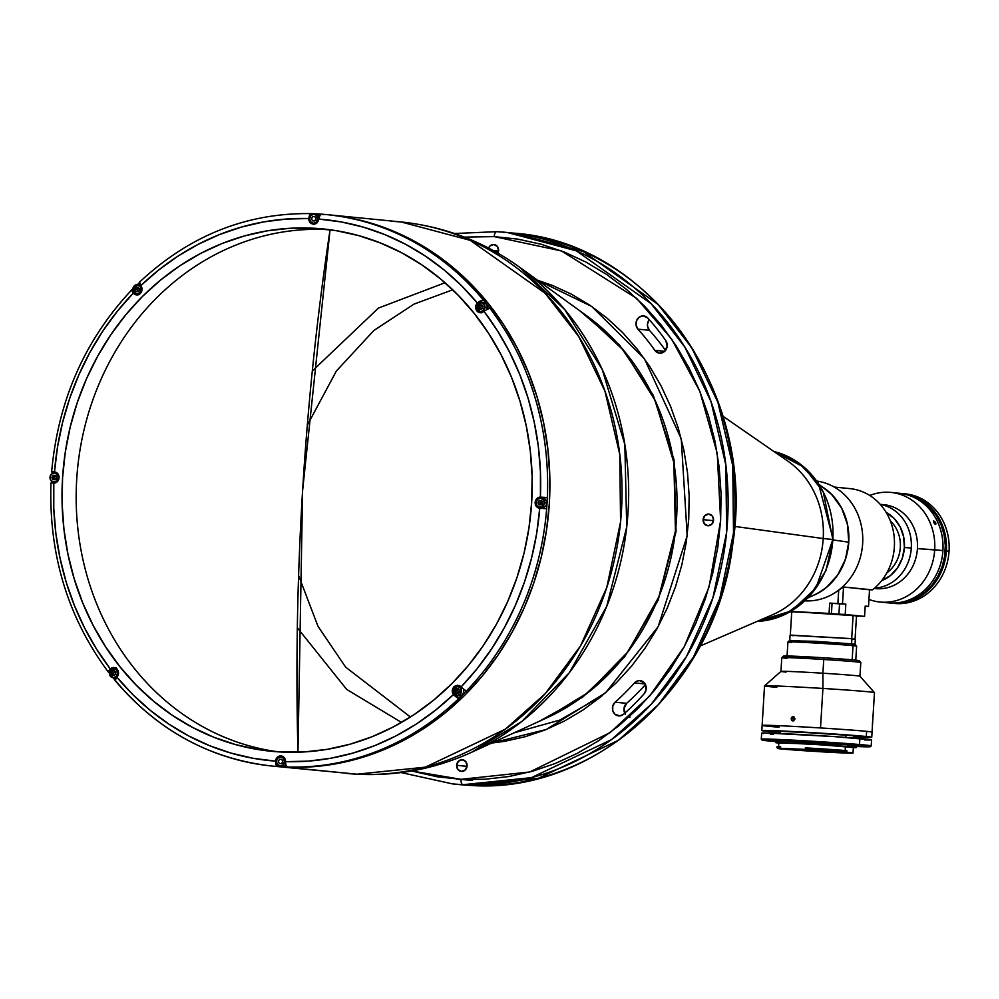 <?xml version="1.0" encoding="UTF-8"?>
<svg xmlns="http://www.w3.org/2000/svg" width="999" height="999" viewBox="0 0 999 999"><rect width="100%" height="100%" fill="white"/><g stroke="black" fill="none" stroke-linecap="round" stroke-linejoin="round"><path stroke-width="1.5" d="M302.597 490.646L297.964 752.21A1352.658 603.546 -87 0 1 302.597 490.646L302.597 490.646A1352.658 603.546 -87 0 1 330.057 229.758L302.597 490.646M537.562 280.22L591.683 306.443L644.343 358.591L681.243 438.761L687.187 535.689L658.154 626.685L605.594 692.769L546.278 729.482L491.758 743.044L504.657 741.32L525.099 736.738L545.092 729.957L564.423 721.041L582.929 710.064L600.411 697.14L616.708 682.404L631.68 665.983L645.154 648.039L657.017 628.746L667.157 608.291L675.474 586.863L681.88 564.685L686.313 541.957L688.748 518.906L689.148 495.741L687.499 472.702L683.84 449.987L678.196 427.847L670.616 406.481L661.176 386.076L649.974 366.858L637.1 348.988L622.702 332.667L606.905 318.019L589.86 305.207L571.728 294.343L552.697 285.539L537.562 280.22M539.11 721.378L582.642 697.19L624.587 656.967L658.141 600.262L676.061 531.505L674.038 459.752L653.234 395.229L619.442 344.917L579.757 310.751L619.442 344.917L653.234 395.229L674.038 459.752L676.061 531.505L658.141 600.262L624.587 656.967L582.642 697.19L539.11 721.378M462.999 784.702L531.418 777.647L611.525 739.61L651.373 704.108L686.55 656.455L712.874 597.989L726.635 532.367L725.861 464.997L711.038 401.685L684.852 347.103L651.198 303.746L576.298 250.824L507.192 232.467L496.815 231.693A277.073 247.902 95.7 0 1 507.192 232.467A277.073 247.902 95.7 0 1 727.122 526.823A277.073 247.902 95.7 0 1 462.999 784.702L469.88 785.376A277.073 247.902 -84.3 0 0 734.015 527.497A277.073 247.902 -84.3 0 0 514.085 233.154L583.179 251.511L658.079 304.433L691.745 347.777L717.919 402.372L732.742 465.684L733.516 533.054L719.755 598.676L693.443 657.13L658.254 704.782L618.406 740.296L538.299 778.333L469.88 785.376L459.503 784.602A277.073 247.902 -84.3 0 0 469.88 785.376L462.999 784.702A277.073 247.902 95.7 0 1 452.622 783.915L462.999 784.702A5.157 2.298 -87 0 1 461.014 779.32A5.157 2.298 93 0 0 462.999 784.702M496.815 231.693L496.728 231.681A5.157 2.298 93 0 0 494.205 236.613L561.588 250.986L636.7 298.439L671.615 339.023L699.849 391.371L717.232 453.371L720.629 520.554L709.065 586.962L684.228 646.765L649.8 695.866L610.139 732.604L529.72 771.99L461.014 779.32L411.551 770.978L437.275 776.785L461.014 779.32L484.915 779.245L508.741 776.56L532.28 771.29L555.282 763.486L577.534 753.209L598.826 740.584L618.955 725.711L637.712 708.741L654.932 689.834L670.454 669.18L684.115 646.977L695.779 623.438L705.344 598.776L712.724 573.251L717.831 547.09L720.629 520.554L721.091 493.893L719.193 467.37L714.984 441.233L708.478 415.746L699.762 391.146L688.898 367.669L675.998 345.554L661.188 324.987L644.605 306.193L626.423 289.335L606.805 274.588L585.951 262.088L564.035 251.948L541.296 244.28L517.957 239.148L494.205 236.613A5.157 2.298 -87 0 1 496.765 231.681L454.47 233.504M625.374 714.21L623.975 708.541L626.61 703.333A250.399 224.038 -84.3 0 0 645.479 684.577A250.399 224.038 95.7 0 1 626.61 703.333L615.134 702.197L612.799 705.918L612.699 710.414L614.835 714.16L619.88 715.908L623.638 714.21A265.884 237.899 95.7 0 0 644.18 693.731L646.103 689.859L644.892 683.566L639.81 680.594L636.937 681.118L634.477 682.904A250.399 224.038 95.7 0 1 615.134 702.197A250.399 224.038 -84.3 0 0 634.477 682.904L645.154 683.965L634.477 682.904A7.742 6.931 95.7 0 1 639.81 680.594L639.81 680.594A7.742 6.931 95.7 0 1 640.097 680.619A7.742 6.931 95.7 0 1 645.891 685.639A7.742 6.931 95.7 0 1 644.18 693.731A265.884 237.899 95.7 0 1 623.638 714.21A7.742 6.931 95.7 0 1 618.618 715.908A7.742 6.931 95.7 0 1 612.712 710.464A7.742 6.931 95.7 0 1 615.134 702.197L626.61 703.333A7.742 6.931 -84.3 0 0 624.775 713.199M643.381 315.896A7.742 6.931 95.7 0 1 643.668 315.921A7.742 6.931 95.7 0 1 647.864 318.094A265.884 237.899 95.7 0 1 665.784 340.572A7.742 6.931 95.7 0 1 666.358 349.076A7.742 6.931 95.7 0 1 659.54 353.159A7.742 6.931 95.7 0 1 654.82 350.324L664.722 351.298L654.82 350.324A250.399 224.038 -84.3 0 0 637.949 329.158A7.742 6.931 95.7 0 1 636.613 320.542A7.742 6.931 95.7 0 1 643.381 315.896L647.864 318.094A265.884 237.899 95.7 0 1 665.784 340.572L667.182 346.253L664.56 351.461L659.44 353.147L654.82 350.324A250.399 224.038 95.7 0 0 637.949 329.158L636.076 325.112L636.613 320.542L639.372 317.058L643.381 315.896M467.082 765.846A5.857 5.232 95.7 0 1 461.276 771.403A5.857 5.232 95.7 0 1 456.63 765.309L467.045 766.345L456.63 765.309A5.857 5.232 95.7 0 1 462.437 759.752A5.857 5.232 95.7 0 1 467.082 765.846L465.309 769.904L461.501 771.415L457.904 769.517L456.63 765.309L458.416 761.263L462.212 759.74L465.809 761.638L467.082 765.846M713.548 520.179A5.857 5.232 95.7 0 1 707.742 525.736A5.857 5.232 95.7 0 1 703.096 519.642L713.511 520.679L703.096 519.642A5.857 5.232 95.7 0 1 708.903 514.085A5.857 5.232 95.7 0 1 713.548 520.179L711.775 524.238L707.966 525.749L704.37 523.851L703.096 519.642L704.882 515.596L708.678 514.073L712.275 515.971L713.548 520.179M498.601 250.624A5.857 5.232 95.7 0 1 497.902 253.172L498.601 250.624A5.857 5.232 95.7 0 0 493.943 244.53A5.857 5.232 95.7 0 0 488.586 248.064L489.922 246.029L493.731 244.518L497.315 246.416L498.601 250.624M493.331 250.599L498.551 251.111L493.331 250.599M410.414 717.02L345.642 667.145L317.994 626.286L298.601 575.561M307.305 425.237L336.401 370.991L373.863 330.494L414.011 304.121L452.697 289.797M445.017 282.742L378.484 308.054L312.3 370.991M297.327 627.784L346.678 689.41L401.498 722.427M390.746 221.191L401.123 221.965C444.43 226.486 483.928 241.571 519.63 267.245A274.862 245.929 95.7 0 1 627.172 522.764A274.862 245.929 95.7 0 1 471.628 752.259L521.803 721.478L569.28 672.789L606.755 606.293L626.723 526.985L624.837 444.455L602.21 369.405L564.66 309.478L519.63 267.245L586.663 315.759A227.847 203.871 -84.3 0 1 675.811 527.584A227.847 203.871 -84.3 0 1 546.878 717.819L588.461 692.307L627.822 651.947L658.878 596.815L675.436 531.081L673.875 462.662L655.119 400.449L623.988 350.774L586.663 315.759M401.123 221.965L470.217 240.334L545.117 293.244L578.771 336.601L604.957 391.196L619.78 454.495L620.554 521.878L606.793 587.499L580.481 645.953L545.292 693.606L505.444 729.108L425.337 767.157L356.918 774.2A86.051 38.399 93 0 0 357.717 774.262A86.051 38.399 -87 0 1 356.918 774.2A277.073 247.902 -84.3 0 0 621.053 516.321A277.073 247.902 -84.3 0 0 401.123 221.965L328.996 214.835A277.073 247.902 95.7 0 1 548.926 509.178A277.073 247.902 95.7 0 1 284.79 767.057L356.918 774.2L284.79 767.057L309.153 766.982L333.429 764.247L357.405 758.878L380.844 750.923L403.521 740.459L425.224 727.584L445.729 712.437L464.847 695.142L482.392 675.886L498.201 654.832L512.125 632.205L524.013 608.216L533.766 583.091L541.271 557.08L546.478 530.419L549.338 503.384L549.8 476.211L547.877 449.188L543.581 422.565L536.962 396.591L528.071 371.528L516.995 347.602L503.858 325.062L488.761 304.108L471.878 284.952L453.346 267.769L433.354 252.747L412.088 240.01L389.772 229.683L366.608 221.865L342.807 216.633L328.708 214.81L342.807 216.633L366.608 221.865L389.772 229.683L412.088 240.01L433.354 252.747L453.346 267.769L471.878 284.952L488.761 304.108L503.858 325.062L516.995 347.602L528.071 371.528L536.962 396.591L543.581 422.565L547.877 449.188L549.8 476.211L549.338 503.384L546.478 530.419L541.271 557.08L533.766 583.091L524.013 608.216L512.125 632.205L498.201 654.832L482.392 675.886L464.847 695.142L445.729 712.437L425.224 727.584L403.521 740.459L380.844 750.923L357.405 758.878L333.429 764.247L309.153 766.982L284.79 767.057A277.073 247.902 95.7 0 1 274.413 766.283A277.073 247.902 -84.3 0 0 284.79 767.057A277.073 247.902 -84.3 0 0 548.926 509.178A277.073 247.902 -84.3 0 0 328.996 214.835L326.698 214.61A277.073 247.902 95.7 0 1 483.141 299.787A277.073 247.902 95.7 0 1 489.722 308.042A277.073 247.902 95.7 0 1 547.327 497.564A277.073 247.902 95.7 0 1 546.653 508.728A277.073 247.902 95.7 0 1 466.296 691.108A277.073 247.902 95.7 0 1 458.741 698.638A277.073 247.902 95.7 0 1 287.5 767.032A277.073 247.902 95.7 0 1 282.505 766.832L274.126 766.245L282.505 766.832A277.073 247.902 95.7 0 1 277.51 766.52L275.986 764.872L275.524 761.138A5.594 5.007 95.7 0 1 285.527 761.65L285.976 765.384L287.5 767.032A277.073 247.902 -84.3 0 0 458.741 698.638A277.073 247.902 -84.3 0 0 466.296 691.108A277.073 247.902 -84.3 0 0 546.653 508.728A277.073 247.902 -84.3 0 0 547.327 497.564A277.073 247.902 -84.3 0 0 489.722 308.042A277.073 247.902 -84.3 0 0 483.141 299.787L480.494 302.422L483.141 299.787A277.073 247.902 -84.3 0 0 326.81 214.623A277.073 247.902 -84.3 0 0 321.316 214.136A277.073 247.902 95.7 0 1 326.698 214.61L320.417 214.435L318.706 219.068A5.594 5.007 95.7 0 1 308.716 218.544L310.002 214.348L311.326 213.624L311.238 215.047M139.685 282.055L140.822 285.602A271.903 243.281 95.7 0 1 308.716 218.544L309.553 218.569L308.716 218.494L309.615 214.947L311.326 213.624A277.073 247.902 95.7 0 1 316.321 213.823L318.619 214.048A277.073 247.902 -84.3 0 0 311.313 213.798L318.619 214.048A277.073 247.902 95.7 0 1 320.904 214.186A277.073 247.902 -84.3 0 0 318.619 214.048L311.313 213.798A277.073 247.902 95.7 0 1 318.619 214.048L316.321 213.823A277.073 247.902 95.7 0 1 321.266 214.136M133.242 291.433L132.555 292.145A277.073 247.902 95.7 0 1 133.242 291.433A277.073 247.902 -84.3 0 0 132.555 292.145L133.242 291.433M54.158 476.473L54.021 478.708A277.073 247.902 95.7 0 1 54.158 476.473A277.073 247.902 -84.3 0 0 54.021 478.708L54.158 476.473M109.291 670.042L109.902 670.866A277.073 247.902 95.7 0 1 109.291 670.042A277.073 247.902 -84.3 0 0 109.902 670.866L109.291 670.042M57.43 476.386L58.829 475.824M283.841 760.326L285.239 759.764M543.456 501.548L544.855 500.998M317.033 217.62L318.431 217.058M480.581 308.241L481.443 309.315L480.581 308.241M541.008 500.661L540.746 504.87L541.008 500.661M458.516 688.91L456.98 690.409L458.516 688.91M546.878 717.819L471.628 752.259C435.239 768.818 397.265 776.148 357.717 774.262L346.541 773.413A277.073 247.902 -84.3 0 0 356.918 774.2L272.128 766.058A277.073 247.902 95.7 0 1 115.684 680.868L115.31 680.756M649.425 330.294L637.949 329.158L649.425 330.294A250.399 224.038 95.7 0 1 665.546 350.399A250.399 224.038 -84.3 0 0 649.425 330.294A7.742 6.931 -84.3 0 1 649.263 319.668L647.502 323.926L647.539 326.248L649.425 330.294M456.58 779.045L472.49 780.456M464.385 237.113L494.205 236.613L464.385 237.113M283.266 756.718A266.745 238.661 95.7 0 1 281.169 756.443L283.266 756.718M700.187 646.003L772.776 614.635A86.051 76.998 -84.3 0 0 823.213 538.536L734.64 526.411L823.213 538.536A86.051 76.998 -84.3 0 0 787.961 461.226L722.926 416.233M139.435 282.218L140.822 285.602A5.594 5.007 95.7 0 1 136.676 294.905L133.279 293.132L117.233 311.363L102.76 331.144L89.96 352.285L78.958 374.637L69.83 397.977L62.675 422.115L57.555 446.84L54.495 471.94A5.594 5.007 95.7 0 1 53.809 483.104L51.136 483.054M489.722 308.042L483.941 311.288A5.594 5.007 95.7 0 1 480.344 312.712L477.634 311.626L475.949 309.053L475.849 305.819L477.36 303.034L461.363 285.539L443.943 269.83L425.249 256.006L405.444 244.218L384.715 234.553L363.224 227.098L341.159 221.928L318.706 219.068L316.983 222.902L313.374 224.325L309.952 222.54L308.716 218.544L286.064 219.068L263.499 221.94L241.234 227.123L219.455 234.59L198.339 244.256L178.084 256.056L158.853 269.88L140.822 285.602L141.995 288.536L141.496 291.733L139.498 294.118L136.676 294.905A5.594 5.007 95.7 0 1 133.279 293.132L131.793 290.484L131.88 289.747L132.867 289.972M330.032 229.758A262.437 234.815 -84.3 0 0 327.285 229.595L313.137 228.197A262.437 234.815 95.7 0 1 322.964 228.933A262.437 234.815 95.7 0 1 531.281 507.742A262.437 234.815 95.7 0 1 281.094 752.01A262.437 234.815 95.7 0 1 271.266 751.273A262.437 234.815 95.7 0 1 62.949 472.465A262.437 234.815 95.7 0 1 313.137 228.197L327.285 229.595A262.437 234.815 -84.3 0 0 77.447 469.905A262.437 234.815 -84.3 0 0 278.359 751.847M139.261 288.536L139.123 290.771M57.855 475.224L56.968 475.811M56.344 476.723L56.206 478.958M56.718 479.945L57.53 480.619M115.784 672.29L115.647 674.525M285.289 758.99L283.391 759.752M282.767 760.664L282.63 762.899M283.129 763.873L283.941 764.56M459.465 690.084L459.328 692.319M543.881 500.387L542.994 500.986M542.37 501.898L542.232 504.133M542.744 505.107L543.556 505.781M482.929 306.331L482.792 308.566M318.481 216.284L316.583 217.045M315.959 217.957L315.821 220.192M316.333 221.166L317.133 221.853M478.596 303.109L477.397 302.997L478.908 301.698L483.141 299.787L478.908 301.698L477.397 302.997L478.596 303.109M479.37 311.313L481.918 312.837M480.494 308.341L481.68 304.845M135.539 293.319L137.999 294.98M139.311 282.754A277.073 247.902 -84.3 0 0 137.412 284.615A277.073 247.902 95.7 0 1 139.311 282.754M137.338 291.521L136.963 288.311M310.427 213.923L311.326 213.624M312.849 223.389A5.594 5.007 -84.3 0 0 314.323 224.275M483.978 311.251L483.941 311.288A271.903 243.281 95.7 0 1 540.422 497.102L536.813 498.576L535.127 502.422L536.338 506.431L539.735 508.266A271.903 243.281 95.7 0 1 460.964 687.075L476.998 668.843L491.471 649.063L504.27 627.909L515.284 605.569L524.4 582.23L531.555 558.091L536.688 533.366L539.735 508.266L546.653 508.728L539.735 508.266A5.594 5.007 95.7 0 1 540.422 497.102L542.769 497.327A5.594 5.007 -84.3 0 0 540.197 497.964M539.26 507.33A5.594 5.007 -84.3 0 0 541.133 508.341L542.082 508.491M320.417 214.435L321.316 214.136L319.618 215.472L318.706 219.068A271.903 243.281 95.7 0 1 477.36 303.034A5.594 5.007 95.7 0 0 480.144 312.687L480.144 312.687A5.594 5.007 95.7 0 0 480.344 312.712L483.941 311.288L497.652 331.069L509.627 352.21L519.767 374.55L527.984 397.889L534.203 422.028L538.361 446.74L540.447 471.84L540.422 497.102L547.327 497.564L540.471 497.102L547.327 497.564L539.935 498.126M538.648 506.68L541.121 508.341M540.447 504.882L539.81 502.784L541.121 500.412M543.593 500.274L544.405 500.949M543.731 505.419L542.757 505.806M460.989 687.112L457.53 685.289L453.921 686.75L452.222 690.584L453.409 694.592A271.903 243.281 95.7 0 1 285.527 761.65L308.179 761.138L330.731 758.266L352.997 753.071L374.787 745.616L395.891 735.938L416.146 724.15L435.377 710.326L453.409 694.592L458.741 698.638L456.231 695.491L458.241 698.526L454.083 695.379L453.446 694.642L454.807 694.78L453.409 694.592A5.594 5.007 95.7 0 1 460.964 687.075L466.296 691.108M458.903 685.576A5.594 5.007 -84.3 0 0 457.28 686.163M459.852 685.526L457.018 686.313M457.542 693.069L457.167 689.859M277.61 764.884L277.51 766.52L275.986 764.872L276.049 759.04L277.247 757.304L280.856 755.868L284.278 757.667L285.976 765.384L287.5 767.032M282.205 756.156A5.594 5.007 -84.3 0 0 280.582 756.73M116.184 667.719L113.349 668.518M116.696 668.656A4.733 4.233 -84.3 0 0 116.309 668.593L114.086 668.381A4.733 4.233 95.7 0 1 117.857 673.301L117.62 673.289A4.558 4.083 95.7 0 1 109.465 672.864L109.378 672.864A4.733 4.233 -84.3 0 0 113.199 677.797A277.073 247.902 -84.3 0 0 115.01 680.044A277.073 247.902 95.7 0 1 113.174 677.797A4.733 4.233 -84.3 0 0 114.048 668.368A4.733 4.233 -84.3 0 0 109.465 672.277L109.103 672.614A277.073 247.902 -84.3 0 0 109.366 672.964A277.073 247.902 95.7 0 1 109.103 672.614L108.491 671.453L110.29 668.905A5.594 5.007 95.7 0 1 116.871 677.172L115.085 679.707L115.684 680.868M113.349 674.3L114.535 670.804M111.451 669.068L110.252 668.943L111.988 667.807L113.911 667.494L117.32 669.318L118.544 673.314L116.871 677.172L132.879 694.655L150.3 710.376L168.993 724.188L188.786 735.988L209.528 745.641L231.019 753.096L253.084 758.278L275.524 761.138A271.903 243.281 95.7 0 1 116.871 677.172L115.072 680.519M272.003 766.046A277.073 247.902 -84.3 0 0 277.51 766.52A277.073 247.902 95.7 0 1 272.128 766.058C209.99 759.065 157.655 730.594 115.147 680.631M115.222 667.782A5.594 5.007 -84.3 0 0 113.611 668.356M131.918 289.71C84.865 339.747 58.104 400.449 51.636 471.853L52.173 471.928A277.073 247.902 -84.3 0 0 52.06 473.489A277.073 247.902 95.7 0 1 52.173 471.928L56.369 472.477L58.854 475.636L59.103 477.772L57.418 481.63L55.732 482.754L50.961 483.017C48.676 554.632 67.87 617.744 108.541 672.352M51.573 481.318A277.073 247.902 -84.3 0 0 51.498 483.004A277.073 247.902 95.7 0 1 51.573 481.318M53.909 478.733L54.046 476.498M57.567 475.099L58.367 475.774M57.705 480.244L56.731 480.631M108.429 671.728A277.073 247.902 95.7 0 0 109.103 672.614L108.491 672.265M110.29 668.905A271.903 243.281 95.7 0 1 53.809 483.104L53.784 508.354L55.869 533.454L60.04 558.179L66.246 582.317L74.463 605.656L84.603 627.996L96.578 649.138L110.29 668.905M313.137 228.197L336.051 230.644L358.591 235.602L380.532 242.994L401.673 252.784L421.815 264.847L440.746 279.083L458.304 295.354L474.3 313.499L488.598 333.341L501.036 354.695L511.525 377.347L519.942 401.099L526.223 425.699L530.294 450.924L532.117 476.523L531.668 502.247L528.971 527.859L524.038 553.109L516.92 577.759L507.692 601.548L496.428 624.275L483.241 645.704L468.269 665.646L451.648 683.89L433.529 700.262L414.11 714.622L393.556 726.81L372.078 736.725L349.875 744.255L327.16 749.35L304.171 751.935L281.094 752.01L258.179 749.562L235.652 744.605L213.699 737.2L192.557 727.422L172.427 715.359L153.484 701.123L135.939 684.852L119.93 666.708L105.644 646.865L93.194 625.511L82.705 602.847L74.288 579.108L68.007 554.507L63.948 529.283L62.125 503.683L62.562 477.959L65.26 452.347L70.192 427.097L77.31 402.447L86.551 378.646L97.815 355.931L110.989 334.49L125.961 314.56L142.595 296.316L160.702 279.945L180.12 265.584L200.674 253.396L222.153 243.481L244.355 235.951L267.07 230.856L290.072 228.272L313.137 228.197M479.82 311.763A5.594 5.007 -84.3 0 0 481.306 312.65M131.768 290.334A277.073 247.902 95.7 0 1 132.53 289.548L131.88 289.747M51.898 471.84L54.495 471.94A271.903 243.281 95.7 0 1 133.279 293.132L134.603 293.231M136.151 293.968A5.594 5.007 -84.3 0 0 137.625 294.855M476.535 306.918A4.733 4.233 -84.3 0 0 484.99 307.355L484.765 307.342A4.558 4.083 95.7 0 1 476.61 306.918L476.523 306.905A4.733 4.233 95.7 0 1 484.99 307.355A4.733 4.233 95.7 0 1 476.535 306.918M486.925 308.991A4.733 4.233 -84.3 0 0 487.212 307.567L484.99 307.355L487.212 307.567A4.733 4.233 -84.3 0 0 483.454 302.647L481.231 302.422A4.733 4.233 -84.3 0 0 476.61 306.331M476.523 306.905L476.61 306.918A4.558 4.083 95.7 0 1 484.765 307.342L484.99 307.355A4.733 4.233 -84.3 0 0 481.193 302.422L476.523 306.905L480.294 311.838L482.517 312.063A4.733 4.233 -84.3 0 0 482.904 312.075M481.043 309.303L480.094 307.168L478.471 307.005L479.445 309.215L481.668 309.328L482.904 307.242L481.93 305.032L479.707 304.92L481.93 305.032L482.904 307.242M481.968 305.12L479.707 304.92L478.471 307.005L479.445 309.215M478.858 306.356A4.733 4.233 -84.3 0 0 478.758 307.043M476.61 306.918L478.009 303.758L480.969 302.572L483.766 304.058L484.765 307.342L483.379 310.489L480.407 311.676L477.609 310.19L476.61 306.918M314.985 216.733L312.737 216.546L314.96 216.658L312.737 216.546L311.488 218.631L312.475 220.841L314.697 220.954L315.934 218.868L314.96 216.658M309.64 218.544L311.026 215.384L313.998 214.198L316.795 215.684L317.794 218.956L316.396 222.115L313.436 223.301L310.639 221.815L309.64 218.544M312.475 220.841L314.697 220.954M311.888 217.969A4.733 4.233 -84.3 0 0 311.775 218.756L311.775 218.756A4.733 4.233 -84.3 0 0 311.775 219.256M318.019 218.981A4.733 4.233 95.7 0 1 309.565 218.531A4.733 4.233 95.7 0 1 318.019 218.981L318.706 219.043L318.019 218.981M313.324 223.464L315.547 223.689A4.733 4.233 -84.3 0 0 315.934 223.701M319.368 216.009A4.733 4.233 -84.3 0 0 316.471 214.261L314.26 214.048M132.929 288.536A4.733 4.233 -84.3 0 1 137.525 284.628A4.733 4.233 95.7 0 1 141.321 289.56L142.008 289.623L141.321 289.56A4.733 4.233 -84.3 0 0 137.525 284.628L132.842 289.111A4.733 4.233 -84.3 0 0 141.321 289.56L141.096 289.535A4.558 4.083 95.7 0 1 132.942 289.111L132.942 289.111A4.558 4.083 95.7 0 1 141.096 289.535L141.321 289.56A4.733 4.233 95.7 0 1 132.867 289.111L136.626 294.043L138.849 294.268A4.733 4.233 -84.3 0 0 139.236 294.28M138.287 287.312L136.039 287.125L138.262 287.237L136.039 287.125L137.662 287.287L136.426 289.373L134.79 289.211L136.039 287.125L134.79 289.211L135.777 291.421L137.999 291.533L139.236 289.448L137.999 291.533M140.322 284.94A4.733 4.233 -84.3 0 0 139.773 284.84L137.562 284.628M132.942 289.111L134.328 285.964L137.3 284.777L140.097 286.263L141.096 289.535L139.698 292.695L136.738 293.881L133.941 292.395L132.942 289.111M139.236 289.448L138.262 287.237M538.886 504.782L541.108 504.895L542.357 502.797L541.108 504.895L538.886 504.782L537.912 502.572L539.148 500.487L541.408 500.674M542.357 502.797L541.371 500.599L542.357 502.797M536.051 502.472L537.45 499.325L540.409 498.139L543.206 499.612L544.205 502.897L542.819 506.056L539.847 507.242L537.05 505.756L536.051 502.485M538.299 501.91A4.733 4.233 -84.3 0 0 538.199 502.697L538.199 502.697A4.733 4.233 -84.3 0 0 538.186 503.196M544.443 502.909A4.733 4.233 95.7 0 1 535.976 502.472A4.733 4.233 95.7 0 1 544.443 502.909L546.653 503.134L544.443 502.909M539.747 507.405L541.957 507.629A4.733 4.233 -84.3 0 0 542.894 498.201L540.671 497.989M463.586 689.672A4.733 4.233 -84.3 0 1 459.041 695.816L456.83 695.591L453.047 690.659A4.733 4.233 -84.3 0 0 461.526 691.108L461.288 691.083A4.558 4.083 95.7 0 1 453.146 690.671L453.059 690.659A4.733 4.233 95.7 0 1 461.526 691.108A4.733 4.233 95.7 0 1 453.059 690.659L453.146 690.671A4.558 4.083 95.7 0 1 461.288 691.083L461.526 691.108A4.733 4.233 -84.3 0 0 453.134 690.084M459.44 690.996L458.454 688.786L456.243 688.673L457.867 688.835L456.63 690.921L454.995 690.759L456.243 688.673L454.995 690.759L455.981 692.969L458.191 693.081L459.44 690.996L458.191 693.081L455.981 692.969M460.364 686.45A4.733 4.233 -84.3 0 0 459.977 686.388L457.767 686.176L453.047 690.659M453.146 690.671L454.533 687.512L457.492 686.325L460.302 687.811L461.288 691.083L459.902 694.243L456.943 695.429L454.145 693.943L453.146 690.671M281.793 759.44L279.545 759.252L281.768 759.365L279.545 759.252L278.296 761.338L279.283 763.548L281.493 763.661L282.742 761.575L281.768 759.365M276.448 761.238L277.834 758.091L280.794 756.905L283.604 758.391L284.59 761.663L283.204 764.822L280.244 766.008L277.447 764.522L276.448 761.25M279.283 763.548L281.493 763.661M278.696 760.676A4.733 4.233 -84.3 0 0 278.584 761.463L278.584 761.463A4.733 4.233 -84.3 0 0 278.584 761.962M284.827 761.688A4.733 4.233 95.7 0 1 276.373 761.238A4.733 4.233 95.7 0 1 284.827 761.688L285.514 761.75L284.827 761.688M280.132 766.171L282.355 766.395A4.733 4.233 -84.3 0 0 285.826 764.934M283.666 757.03A4.733 4.233 -84.3 0 0 283.279 756.967L281.069 756.755M114.086 668.381L109.465 672.864A4.558 4.083 95.7 0 1 117.62 673.289L117.857 673.301A4.733 4.233 95.7 0 1 109.39 672.864L113.149 677.797L115.372 678.021A4.733 4.233 -84.3 0 0 116.096 678.021M113.898 675.249L112.949 673.126L111.326 672.964L112.3 675.162L114.523 675.287L115.759 673.189L114.785 670.991L112.562 670.878L111.326 672.964L112.3 675.162L114.523 675.287M111.713 672.302A4.733 4.233 -84.3 0 0 111.613 672.989M109.465 672.864L110.864 669.717L113.824 668.531L116.621 670.004L117.62 673.289L116.234 676.448L113.262 677.634L110.464 676.148L109.465 672.864M115.759 673.189L114.785 670.991M55.382 475.512L53.122 475.312L55.345 475.424L53.122 475.312L54.758 475.474L53.509 477.559L51.886 477.397L53.122 475.312L51.886 477.397L52.86 479.607L55.082 479.72L56.319 477.634L55.345 475.424M54.458 479.695L53.509 477.559L51.886 477.397L52.86 479.607L55.082 479.72M50.025 477.31L51.424 474.15L54.383 472.964L57.18 474.45L58.179 477.734L56.793 480.881L53.821 482.067L51.024 480.581L50.025 477.31M58.404 477.747A4.733 4.233 95.7 0 1 49.95 477.31A4.733 4.233 95.7 0 1 58.404 477.747L59.103 477.809L58.404 477.747M53.709 482.23L55.932 482.455A4.733 4.233 -84.3 0 0 56.319 482.467M57.255 473.089A4.733 4.233 -84.3 0 0 56.868 473.039L54.645 472.814M808.116 597.827L815.159 594.467A60.065 53.746 -84.3 0 0 848.613 542.157L833.191 539.959L848.613 542.157A60.065 53.746 -84.3 0 0 825.574 489.31L819.33 484.627M847.789 488.449A55.932 50.037 95.7 0 1 892.756 528.558A55.932 50.037 95.7 0 1 872.439 589.86L869.53 589.76M805.132 600.861A60.227 53.896 95.7 0 1 805.044 600.849A60.227 53.896 -84.3 0 0 805.132 600.861L805.132 600.861A60.227 53.896 -84.3 0 0 862.449 546.003A60.227 53.896 -84.3 0 0 816.907 481.068A60.227 53.896 95.7 0 1 862.449 546.003A60.227 53.896 95.7 0 1 805.132 600.861M822.302 486.863L831.917 494.68L841.732 508.291L847.514 524.587L848.763 542.157L845.379 559.49L837.649 575.087L826.235 587.612L817.07 593.693L811.488 596.228A60.227 53.896 95.7 0 0 848.563 544.68A60.227 53.896 95.7 0 0 822.302 486.863M869.018 589.747L842.519 586.9L872.439 589.86A55.932 50.037 -84.3 0 0 893.019 529.682A55.932 50.037 -84.3 0 0 849.887 488.611L834.227 487.062M843.081 587.3L842.157 587.225M841.158 588.111L841.782 588.149M838.361 603.733L834.14 603.421L838.361 603.733M865.184 606.318L868.518 606.418L865.196 606.093L864.572 616.395L865.196 606.093L868.518 606.418L869.542 589.572L868.518 606.418L865.184 606.318M858.141 616.058L856.48 616.133L858.141 616.058M838.685 590.122L837.911 603.533L829.694 603.109L829.058 613.411L790.846 611.438L864.572 616.395L845.204 614.485L845.828 604.17L837.911 603.533L838.723 590.122L843.543 587L842.507 603.846L829.694 603.109L829.058 613.411L831.43 613.648L832.055 603.346L839.535 603.846L838.91 614.148L831.43 613.648L832.055 603.346L829.694 603.109L845.828 604.17L839.535 603.846L838.91 614.148L845.204 614.485L845.828 604.17L842.507 603.846L843.543 587L869.542 589.572M856.48 616.208L858.129 616.296L856.48 616.208M790.009 611.925L791.732 612.087L790.009 611.925M858.278 616.071L855.918 615.971M886.875 572.827A32.443 29.021 -84.3 0 0 890.309 520.829M832.854 539.497L823.213 538.536L832.854 539.497L815.946 588.024L791.533 610.889L757.067 621.415A86.051 76.985 -84.3 0 0 832.854 539.497L832.854 539.497A86.051 76.985 -84.3 0 0 773.888 451.498L804.07 467.207L823.238 491.945L832.854 539.497M757.055 621.428L785.202 614.422L809.29 596.603L826.036 570.454L832.854 539.56M793.156 640.846L814.934 641.296L851.598 643.868L853.034 645.666L852.172 659.827L853.034 645.666A34.416 0.649 -176.5 0 0 814.435 642.956A34.416 0.649 -176.5 0 0 787.911 641.97A34.416 0.649 3.5 0 1 814.747 642.981A34.416 0.649 3.5 0 1 853.034 645.666L851.598 643.868L789.747 640.347L787.924 641.957L787.062 655.968M791.508 642.482A34.416 0.649 3.5 0 1 787.924 641.957M854.495 639.285L851.91 638.711L851.598 643.868L851.91 638.711L790.134 635.252M858.703 660.751L855.768 660.164L856.63 646.178A34.416 0.649 -176.5 0 0 853.034 645.666A34.416 0.649 3.5 0 1 856.618 646.166L855.007 644.343L851.598 643.868L855.019 644.355L855.331 639.198L850.349 638.561L790.883 635.114L790.072 635.189L789.734 640.359M792.182 635.551L793.468 635.689M874.137 588.473L875.586 588.623A42.158 37.725 -84.3 0 0 917.419 548.613L942.919 550.586A55.07 49.276 -84.3 0 0 899.125 493.244A55.07 49.276 95.7 0 1 942.919 550.586A55.07 49.276 95.7 0 1 888.286 602.847A55.07 49.276 -84.3 0 0 942.919 550.586L934.689 549.775A55.07 49.276 95.7 0 1 880.057 602.035A55.07 49.276 95.7 0 1 868.943 599.45A55.07 49.276 -84.3 0 0 934.689 549.775L917.419 548.613A42.158 37.725 95.7 0 1 874.175 588.448M880.057 602.035L890.571 603.071A55.07 49.276 -84.3 0 0 945.216 550.824A55.07 49.276 -84.3 0 0 901.423 493.469L890.896 492.42A55.07 49.276 95.7 0 1 934.689 549.775A55.07 49.276 -84.3 0 0 869.742 495.479A55.07 49.276 95.7 0 1 890.896 492.42M901.373 493.456L913.511 496.416L922.164 500.998L929.819 507.405L936.175 515.372L940.996 524.612L944.08 534.752L945.316 545.417L944.654 556.193L942.119 566.658L937.824 576.423L931.917 585.102L924.624 592.37L916.233 597.939L907.067 601.598L897.477 603.209L889.435 602.946M885.276 602.547L889.122 602.759L885.276 602.547M889.122 602.759L884.839 602.497L889.01 602.784M935.763 524.25L934.077 523.089L933.466 520.654L935.601 522.539L935.901 523.863L935.039 524.175L933.391 520.816L935.414 522.165L935.464 524.363M886.15 512.412A37 33.104 95.7 0 1 904.395 547.539L911.3 548.001A42.158 37.725 95.7 0 1 874.55 588.136A42.158 37.725 -84.3 0 0 911.3 548.001L904.395 547.539A37 33.104 95.7 0 1 881.642 580.694L890.559 575.461L897.564 567.769L902.309 558.179L904.395 547.539L903.62 536.75L900.074 526.735L894.055 518.369L886.063 512.375M911.3 548.001A42.158 37.725 -84.3 0 0 880.294 504.445A42.158 37.725 95.7 0 1 911.3 548.001M880.818 504.532A42.158 37.725 95.7 0 1 917.419 548.613A42.158 37.725 -84.3 0 0 883.89 504.707L880.194 504.333M903.92 493.731A55.07 49.276 95.7 0 1 949.05 551.198A55.07 49.276 -84.3 0 0 905.256 493.843L902.584 493.581A55.07 49.276 95.7 0 1 946.378 550.936L949.05 551.198A55.07 49.276 95.7 0 1 893.069 603.296M891.732 603.184A55.07 49.276 95.7 0 1 891.158 603.121L903.458 602.784L912.886 600.137L921.702 595.491L929.582 589.048L936.213 581.031L941.345 571.765L944.767 561.6L946.378 550.936A55.07 49.276 95.7 0 1 891.732 603.184L894.405 603.446A55.07 49.276 -84.3 0 0 949.05 551.198L946.378 550.936L945.229 534.865L942.144 524.725L934.34 511.326L927.297 504.108L919.092 498.588L910.052 494.98L901.997 493.531A55.07 49.276 95.7 0 1 902.584 493.581M870.291 746.703L871.203 745.891L871.59 739.859A55.07 1.036 -176.5 0 0 859.864 738.511L859.502 744.517A55.07 1.036 3.5 0 1 871.215 745.878A55.07 1.036 -176.5 0 0 859.502 744.517L858.765 745.341A54.208 1.011 3.5 0 1 870.291 746.703A54.208 1.011 3.5 0 1 856.443 746.515L870.291 746.703L858.765 745.341L859.502 744.517A55.07 1.036 -176.5 0 0 797.851 740.409A55.07 1.036 -176.5 0 0 761.288 739.173L762.1 740.084L796.603 741.221L858.765 745.341A54.208 1.011 3.5 0 0 798.089 741.308A54.208 1.011 3.5 0 0 762.1 740.084L773.626 741.395A54.208 1.011 3.5 0 1 762.1 740.084M775.873 741.583A54.208 1.011 3.5 0 1 773.626 741.395L777.11 741.683M856.193 745.903L847.889 744.842L847.789 746.565A40.36 0.762 3.5 0 0 802.959 743.568A40.36 0.762 3.5 0 0 775.811 742.632A40.36 0.762 3.5 0 0 778.795 743.094L805.256 743.693L856.368 747.564L856.48 745.841A40.36 0.762 -176.5 0 0 847.889 744.842L847.789 746.565A40.36 0.762 3.5 0 1 856.368 747.552A40.36 0.762 3.5 0 1 853.346 747.652M786.65 749.437L777.771 748.388L793.418 748.825L845.678 752.147A38.124 0.712 3.5 0 1 846.091 752.185L846.827 751.348A38.973 0.737 -176.5 0 0 846.415 751.323A38.973 0.737 3.5 0 1 846.827 751.348L846.865 750.661A38.973 0.737 -176.5 0 0 805.694 747.889L805.656 748.576A38.973 0.737 3.5 0 1 846.415 751.323L845.678 752.147L846.415 751.323A38.973 0.737 -176.5 0 0 805.656 748.576L805.818 749.462A38.124 0.712 3.5 0 1 845.678 752.147A38.124 0.712 3.5 0 1 846.091 752.185L845.966 752.197A37.35 0.699 3.5 0 1 853.021 753.034A37.35 0.699 3.5 0 1 849.899 753.121L850.261 753.171A38.124 0.712 3.5 0 1 823.076 751.91L822.102 751.835A37.35 0.699 3.5 0 1 787.786 749.512L786.65 749.437A38.124 0.712 3.5 0 1 777.709 748.438A38.124 0.712 3.5 0 1 779.545 748.326L778.82 746.728A38.973 0.737 -176.5 0 0 776.935 746.827L776.897 747.514A38.973 0.737 3.5 0 1 778.77 747.414A38.973 0.737 -176.5 0 0 776.897 747.527L777.709 748.438M845.966 752.197L853.009 753.046L853.371 747.364A37.35 0.699 -176.5 0 0 845.416 746.453L845.166 750.524L845.416 746.453A37.35 0.699 -176.5 0 0 803.945 743.681A37.35 0.699 -176.5 0 0 778.82 742.806L780.194 743.081M822.102 751.835L851.56 753.034L830.281 751.023L788.373 748.638L779.682 748.538L787.362 749.437A36.139 0.674 3.5 0 1 779.67 748.551A36.139 0.674 3.5 0 1 803.983 749.4A36.139 0.674 3.5 0 1 844.13 752.072A36.139 0.674 3.5 0 1 851.822 752.959A36.139 0.674 3.5 0 1 827.509 752.122A36.139 0.674 3.5 0 1 787.362 749.437L787.412 748.601L787.362 749.437L807.929 750.936L787.786 749.512M845.629 737.399L846.091 735.102L845.629 737.399M778.783 747.165A38.973 0.737 -176.5 0 0 779.757 747.277M853.009 753.046L849.874 753.134M850.261 753.171L823.076 751.91M778.808 746.865A37.35 0.699 3.5 0 1 780.631 746.827L780.544 748.376A37.35 0.699 3.5 0 1 805.219 749.437L805.319 747.889A37.35 0.699 3.5 0 1 805.694 747.914M779.757 747.177A37.35 0.699 3.5 0 1 778.795 747.027M856.368 747.564L852.959 747.652M851.51 747.477L827.696 745.129L780.669 742.707L778.833 742.794L778.571 746.927M775.811 742.632L776.211 740.833L783.204 740.921L847.889 744.842A40.36 0.762 -176.5 0 0 803.071 741.857A40.36 0.762 -176.5 0 0 775.923 740.908L780.269 741.52M786.812 740.933L789.922 741.071L786.812 740.933M790.871 741.158L789.922 741.071M851.298 745.891L854.482 745.953M871.578 739.884L833.728 736.563L766.308 733.004L761.663 733.116L761.288 739.148A55.07 1.036 3.5 0 1 798.338 740.446A55.07 1.036 3.5 0 1 859.502 744.517L859.864 738.511A55.07 1.036 -176.5 0 0 798.701 734.427A55.07 1.036 -176.5 0 0 761.65 733.141L763.673 733.541M770.254 734.228L773.376 734.502M864.51 739.934L870.279 740.009M866.608 731.355L866.295 736.5A55.07 1.036 3.5 0 1 871.74 737.287A55.07 1.036 3.5 0 1 853.808 736.95L871.69 737.324L866.295 736.5L866.608 731.355A55.07 1.036 -176.5 0 0 804.882 727.022A55.07 1.036 -176.5 0 0 762.125 725.411A55.07 1.036 3.5 0 1 820.504 727.946A55.07 1.036 3.5 0 1 872.065 732.13A55.07 1.036 -176.5 0 0 866.608 731.355M779.645 732.417A55.07 1.036 3.5 0 1 767.257 731.343A55.07 1.036 3.5 0 1 761.812 730.569A55.07 1.036 3.5 0 1 804.57 732.167A55.07 1.036 3.5 0 1 866.295 736.5L783.716 731.081L761.862 730.531L780.157 732.454M779.607 732.092L773.039 731.293L779.045 731.206L818.606 733.216L856.23 735.976L860.539 736.638L853.883 736.638M871.74 737.287L874.475 692.632A55.07 1.036 -176.5 0 0 822.926 688.448L820.504 727.946L822.926 688.448A55.07 1.036 3.5 0 1 874.462 692.619L859.952 676.223A39.585 0.737 -176.5 0 0 822.901 673.226L822.926 688.448L822.901 673.226A39.585 0.737 3.5 0 1 859.964 676.236L860.801 662.499A39.585 0.737 -176.5 0 0 823.75 659.49L822.901 673.226L823.75 659.49A39.585 0.737 3.5 0 1 860.788 662.474L859.177 660.651A37.862 0.712 -176.5 0 0 823.75 657.792L823.75 659.49L823.75 657.792L783.628 656.081M794.055 718.144L793.855 718.968L791.171 718.693L791.82 717.207L793.943 716.845L795.017 718.893L793.693 720.816L791.633 720.242L791.171 718.693L793.855 718.968L794.055 718.144M793.206 716.645L795.017 718.893L792.944 720.941L791.633 720.242L791.233 718.281L792.469 716.77L793.943 716.845M872.389 726.136L872.477 722.664M855.768 660.164L823.75 657.792A37.862 0.712 -176.5 0 0 783.616 656.031L781.792 657.642A39.585 0.737 3.5 0 1 823.75 659.49A39.585 0.737 -176.5 0 0 781.78 657.667L780.943 671.403A39.585 0.737 3.5 0 1 822.901 673.226A39.585 0.737 -176.5 0 0 780.956 671.39A39.585 0.737 3.5 0 0 786.076 672.077M785.651 656.405L787.025 656.555M786.912 658.341A39.585 0.737 3.5 0 1 781.792 657.642M776.797 687.312A55.07 1.036 3.5 0 1 764.547 685.888A55.07 1.036 3.5 0 1 822.926 688.448A55.07 1.036 -176.5 0 0 764.535 685.913L761.812 730.569M779.058 727.197A55.07 1.036 3.5 0 1 762.125 725.411M792.944 720.941L792.232 720.741M855.069 639.185L856.505 615.821L853.109 615.347L851.685 638.698L853.109 615.347L816.732 612.799L791.745 611.863L790.309 635.227M401.123 772.564L452.622 783.915L469.93 785.389C595.367 795.029 717.145 682.779 732.816 543.843C756.593 394.006 650.337 242.532 514.085 233.154L496.778 231.681M552.759 296.141L544.617 292.732M602.097 695.754L559.865 720.067L514.035 732.854M629.095 716.945L630.094 717.045M311.251 213.611C246.666 212.662 189.41 235.514 139.485 282.168M833.216 539.547L818.368 483.166L798.763 462.887L773.875 451.486M779.782 746.827L779.682 748.338M779.769 733.478L779.52 731.218M853.558 737.999L854.095 735.776M764.547 685.888L780.956 671.39"/></g></svg>
